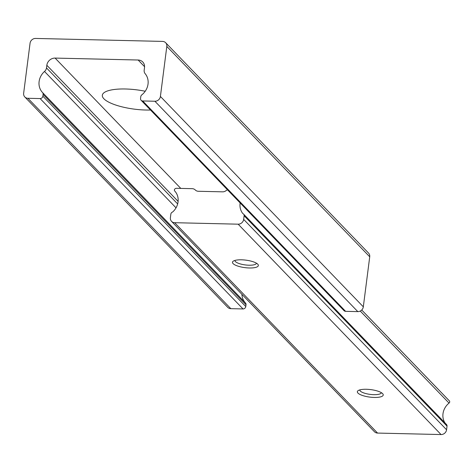 <?xml version="1.0" encoding="UTF-8"?>
<svg xmlns="http://www.w3.org/2000/svg" width="473" height="473" viewBox="0 0 473 473"><rect width="100%" height="100%" fill="white"/><g stroke="black" fill="none" stroke-linecap="round" stroke-linejoin="round"><path stroke-width="0.71" d="M145.217 91.254A33.577 9.72 -172.7 0 0 125.493 88.989A33.577 9.72 -172.7 0 0 104.267 92.525A33.577 9.72 -172.7 0 0 111.658 103.504A33.577 9.72 -172.7 0 0 145.785 110.026A33.577 9.72 -172.7 0 0 150.52 110.02M44.497 71.458A5.168 4.653 -44 0 0 46.49 67.923L46.833 65.274A7.751 6.977 136 0 1 55.099 58.084L138.134 60.018A7.751 6.977 136 0 1 142.769 61.998A7.751 6.977 136 0 1 144.513 67.544L144.176 70.199A5.168 4.653 -44 0 0 145.258 73.806A15.467 13.924 136 0 1 141.924 94.771A2.584 2.324 -44 0 0 140.788 96.646L140.558 98.443A2.584 2.324 -44 0 0 142.686 100.956L154.896 101.24A5.168 4.653 -44 0 0 160.406 96.451L166.815 46.419A5.168 4.653 -44 0 0 165.651 42.724A5.168 4.653 -44 0 0 162.558 41.405L35.57 38.443A5.168 4.653 -44 0 0 30.059 43.238L23.65 93.264A5.168 4.653 -44 0 0 24.815 96.965A5.168 4.653 -44 0 0 27.907 98.283L40.116 98.567A2.584 2.324 -44 0 0 42.872 96.173L43.102 94.375A2.584 2.324 -44 0 0 42.452 92.46A15.467 13.924 136 0 1 44.497 71.458L176.027 207.836M245.298 302.767A15.467 13.924 136 0 1 241.916 294.318M24.815 96.965L227.726 307.344A5.168 4.653 -44 0 0 230.818 308.662L243.027 308.946A2.584 2.324 -44 0 0 245.783 306.545L246.013 304.754A2.584 2.324 -44 0 0 245.363 302.838L42.582 92.59M141.137 100.294L344.054 310.672A2.584 2.324 -44 0 0 345.597 311.335L357.807 311.618A5.168 4.653 -44 0 0 363.317 306.823L369.726 256.798A5.168 4.653 -44 0 0 368.562 253.096L165.651 42.724M366.35 389.273A13.043 3.778 -172.7 0 0 358.102 390.645A13.043 3.778 -172.7 0 0 360.976 394.908A13.043 3.778 -172.7 0 0 374.232 397.444A13.043 3.778 -172.7 0 0 382.769 393.802A13.043 3.778 -172.7 0 0 366.35 389.273M359.799 389.9A10.849 3.14 -172.7 0 0 373.836 394.671A10.849 3.14 -172.7 0 0 381.321 392.655M241.484 259.807A13.043 3.778 -172.7 0 0 233.236 261.179A13.043 3.778 -172.7 0 0 236.11 265.448A13.043 3.778 -172.7 0 0 249.366 267.978A13.043 3.778 -172.7 0 0 257.897 264.342A13.043 3.778 -172.7 0 0 241.484 259.807M234.927 260.434A10.849 3.14 -172.7 0 0 248.969 265.211A10.849 3.14 -172.7 0 0 256.449 263.195M227.519 189.856A5.168 4.653 -44 0 0 226.159 190.578L225.852 190.796A5.168 4.653 136 0 1 222.612 191.837L198.358 191.275A5.168 4.653 136 0 1 195.402 190.093L195.16 189.856A5.168 4.653 -44 0 0 192.204 188.674L176.612 188.307A2.584 2.324 -44 0 0 175.199 188.692A1.549 1.395 -44 0 0 174.774 191.045A15.473 13.93 136 0 1 172.675 211.981A2.436 2.194 -44 0 0 170.865 214.05L170.398 217.681A5.168 4.653 -44 0 0 171.563 221.382A5.168 4.653 -44 0 0 174.655 222.7L238.15 224.178A5.168 4.653 -44 0 0 243.66 219.383L244.127 215.753A2.436 2.194 -44 0 0 242.856 213.613A15.473 13.93 136 0 1 240.142 202.941M444.992 422.927A15.473 13.93 136 0 1 449.031 403.079L360.266 311.051M449.031 403.079A1.549 1.395 -44 0 0 449.208 400.726L361.715 310.01M171.563 221.382L374.474 431.76A5.168 4.653 -44 0 0 377.566 433.073L441.061 434.557A5.168 4.653 -44 0 0 446.571 429.762L447.038 426.132L244.127 215.753M447.038 426.132A2.436 2.194 -44 0 0 446.477 424.464L243.565 214.092M177.659 203.916L46.49 67.923M246.013 304.754L43.102 94.375M245.783 306.545L42.872 96.173M243.027 308.946L40.116 98.567M230.818 308.662L27.907 98.283M369.726 256.798L166.815 46.419M363.317 306.823L160.406 96.451M357.807 311.618L154.896 101.24M345.597 311.335L142.686 100.956M144.572 66.699L138.134 60.018M180.798 188.408L55.099 58.084M178.108 201.38L46.833 65.274M446.571 429.762L243.66 219.383M441.061 434.557L238.15 224.178M377.566 433.073L174.655 222.7M245.434 302.903L42.523 92.525M449.35 400.856L361.721 310.004"/></g></svg>
